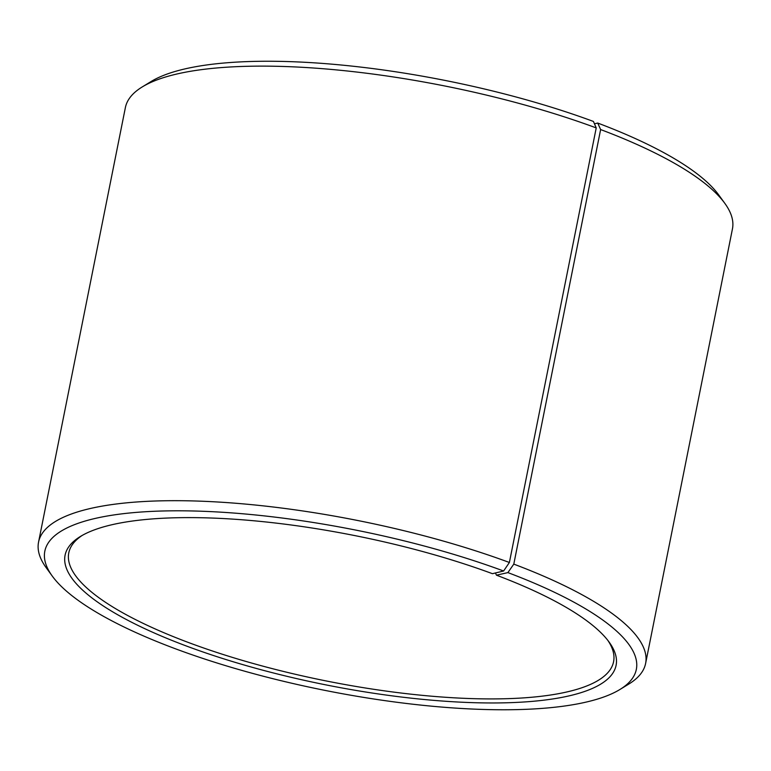 <?xml version="1.0" encoding="UTF-8"?>
<svg xmlns="http://www.w3.org/2000/svg" width="771" height="771" viewBox="0 0 771 771"><rect width="100%" height="100%" fill="white"/><g stroke="black" fill="none" stroke-linecap="round" stroke-linejoin="round"><path stroke-width="1.16" d="M607.905 640.479A277.782 75.172 11.3 0 1 613.581 661.72A277.782 75.172 11.3 0 1 461.858 698.218A277.782 75.172 11.3 0 1 187.083 641.992A277.782 75.172 11.3 0 1 68.783 552.855A277.782 75.172 11.3 0 1 82.189 535.431M495.454 572.969L496.447 575.185L507.896 572.602L513.794 564.121L600.628 129.557L597.727 123.052A301.596 81.61 11.3 0 1 718.736 194.957L724.827 203.351A309.537 83.76 11.3 0 1 732.45 228.881L645.616 663.445A309.537 83.76 11.3 0 1 628.76 684.089L619.913 689.496A301.596 81.61 11.3 0 1 173.273 647.968A301.596 81.61 11.3 0 1 52.264 576.072A301.596 81.61 11.3 0 1 171.056 510.836A301.596 81.61 11.3 0 1 503.608 571.003L509.39 562.483L596.224 127.909L593.439 121.452A301.596 81.61 11.3 0 0 151.087 81.524L142.24 86.93A309.537 83.76 11.3 0 1 596.224 127.909M600.628 129.557A309.537 83.76 11.3 0 1 724.827 203.351M513.794 564.121A309.537 83.76 11.3 0 1 645.616 663.445M507.896 572.602A301.596 81.61 11.3 0 1 619.913 689.496M496.447 575.185A280.962 76.03 11.3 0 1 609.177 642.166A280.962 76.03 11.3 0 1 496.543 702.95A280.962 76.03 11.3 0 1 184.722 645.385A280.962 76.03 11.3 0 1 80.367 536.5A280.962 76.03 11.3 0 1 492.457 573.691L503.608 571.003M52.264 576.072L46.173 567.678A309.537 83.76 11.3 0 1 38.55 542.138A309.537 83.76 11.3 0 1 205.24 501.362A309.537 83.76 11.3 0 1 509.39 562.483M38.55 542.138L125.384 107.574A309.537 83.76 11.3 0 1 142.24 86.93M597.727 123.052L594.451 123.794"/></g></svg>
